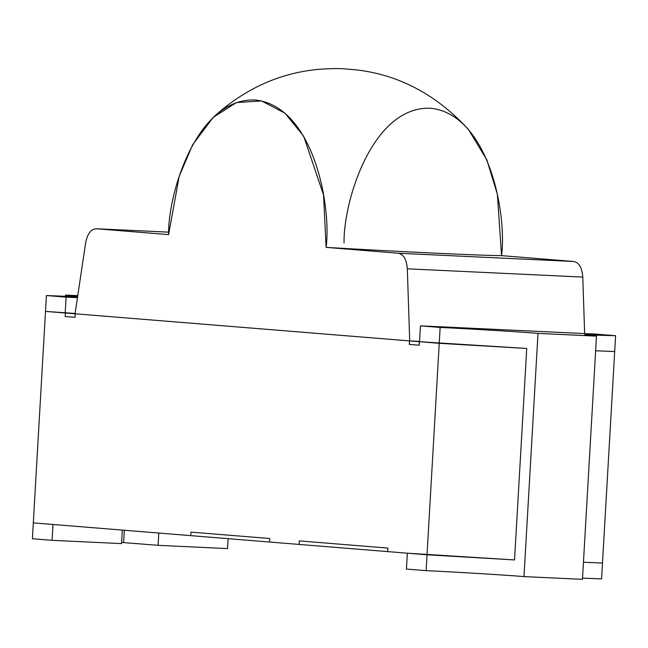 <?xml version="1.0" encoding="UTF-8"?>
<svg xmlns="http://www.w3.org/2000/svg" width="648" height="648" viewBox="0 0 648 648"><rect width="100%" height="100%" fill="white"/><g stroke="black" fill="none" stroke-linecap="round" stroke-linejoin="round"><path stroke-width="0.97" d="M387.869 548.078L387.666 551.602L387.869 548.078L299.279 540.894L299.076 544.425L299.279 540.894L387.869 548.078L387.666 551.602L299.076 544.425L427.032 554.793L407.349 553.198L406.434 569.057L407.349 553.198L514.536 559.945L427.032 554.793L426.117 570.653L427.032 554.793L387.666 551.602L387.869 548.078L299.279 540.894L387.869 548.078M65.391 313.008L75.087 313.462L65.391 313.008L65.189 316.532L65.391 313.008L75.233 313.802L65.391 313.008M65.189 316.532L75.03 317.334L75.233 313.802L75.03 317.334L65.189 316.532M45.506 311.396L65.197 312.992L66.112 297.132L46.421 295.537L45.506 311.396L46.421 295.537L77.452 297.667L66.112 297.132L65.197 312.992L45.506 311.396L75.087 313.454L45.506 311.396L32.4 538.739L52.083 540.335L32.4 538.739L33.315 522.879L52.998 524.475L33.315 522.879L45.506 311.396M158.801 533.053L158.088 545.324L227.545 548.589L228.112 538.666L227.545 548.589L158.088 545.324L121.605 542.433L158.088 545.324L158.801 533.053M121.541 543.607L52.083 540.335L52.998 524.475L52.083 540.335L121.541 543.607L122.318 530.096L121.541 543.607M77.752 295.666L65.537 295.091C85.56 296.841 79.194 296.995 46.421 295.537L68.648 296.436L77.558 296.411L65.537 295.091L77.752 295.666M65.464 296.33L65.537 295.091L65.464 296.33M124.351 530.258L123.638 542.53L124.351 530.258M406.434 569.057L426.117 570.653L406.434 569.057M583.451 562.245L602.494 563.047L601.579 578.907L582.536 578.113L601.579 578.907L602.494 563.047L583.451 562.245L602.494 563.047L615.6 335.704L584.472 334.83L596.484 336.142L538.002 333.388L523.981 576.599C507.117 575.14 453.292 571.876 426.117 570.653C453.292 571.876 507.117 575.14 523.981 576.599L582.463 579.344L523.981 576.599L538.002 333.388C521.138 331.938 467.321 328.666 440.146 327.451L439.231 343.31L526.727 348.462L514.536 559.945L526.727 348.462L419.54 341.715L439.231 343.31L440.146 327.451L420.455 325.855L419.54 341.715L420.455 325.855L440.146 327.451C467.321 328.666 521.138 331.938 538.002 333.388L596.484 336.142L582.463 579.344L596.484 336.142C576.461 334.392 582.836 334.247 615.6 335.704L614.685 351.564L595.642 350.762L614.685 351.564L602.494 563.047M595.917 334.109L615.6 335.704L595.917 334.109L420.455 325.855L595.917 334.109M419.54 341.707L419.143 345.222L419.345 341.699L409.504 340.897L409.301 344.428L419.143 345.222L409.301 344.428L409.504 340.897L439.231 343.31L526.727 348.462L419.353 341.699L419.151 345.222L409.309 344.428L409.512 340.905L75.225 313.802L409.512 340.905L409.309 344.428L419.151 345.222L419.54 341.707M269.746 538.504L269.544 542.028L269.746 538.504L191.006 532.121L190.804 535.645L269.544 542.028L190.804 535.645L191.006 532.121L269.746 538.504L269.544 542.028L299.076 544.425L299.279 540.894L299.076 544.425L269.544 542.028L269.746 538.504L191.006 532.121L269.746 538.504M595.642 350.762L614.685 351.564M514.536 559.945L427.032 554.793L439.231 343.31L427.032 554.793L514.536 559.945L526.727 348.462L514.536 559.945M190.804 535.645L33.315 522.879L190.804 535.645L191.006 532.121L190.804 535.645M75.022 317.334L65.181 316.532L65.383 313.008L65.181 316.532L75.022 317.334L75.225 313.802L75.022 317.334M213.176 117.409L236.382 102.587L261.541 100.926L284.99 113.181L303.718 136.282L323.555 195.024L326.09 247.382L398.463 253.246C403.639 254.413 406.596 259.605 407.325 268.823L582.779 277.077L584.642 333.574L582.779 277.077L407.325 268.823L409.698 340.913L75.038 313.786L85.666 242.757C87.448 233.742 90.971 229.068 96.236 228.752L168.602 234.617L179.196 176.305L192.723 144.626L213.176 117.409C244.758 88.476 280.641 72.39 320.841 69.15C341.99 67.967 343.043 68.988 343.375 68.769L357.242 69.968C399.63 75.136 436.687 94.948 468.431 129.422L486.826 159.805L497.364 194.262L501.552 255.636C481.448 255.563 397.888 251.635 326.09 247.382C397.888 251.635 481.448 255.563 501.552 255.636L573.917 261.5L501.552 255.636C507.092 214.65 489.102 114.907 430.936 108.265C372.543 105.462 343.27 201.366 344.064 242.87M409.698 340.913L419.564 341.383L409.698 340.913L407.325 268.823C406.596 259.605 403.639 254.413 398.463 253.246L573.917 261.5L398.463 253.246L326.09 247.382C331.638 206.396 313.648 106.653 255.474 100.011C197.081 97.208 167.816 193.12 168.602 234.617L96.236 228.752L168.755 232.162L96.236 228.752C90.971 229.068 87.448 233.742 85.666 242.757L75.038 313.786L409.698 340.913M168.755 232.154L96.236 228.752M582.779 277.077C582.05 267.859 579.101 262.667 573.917 261.5C579.101 262.667 582.05 267.859 582.779 277.077"/></g></svg>
